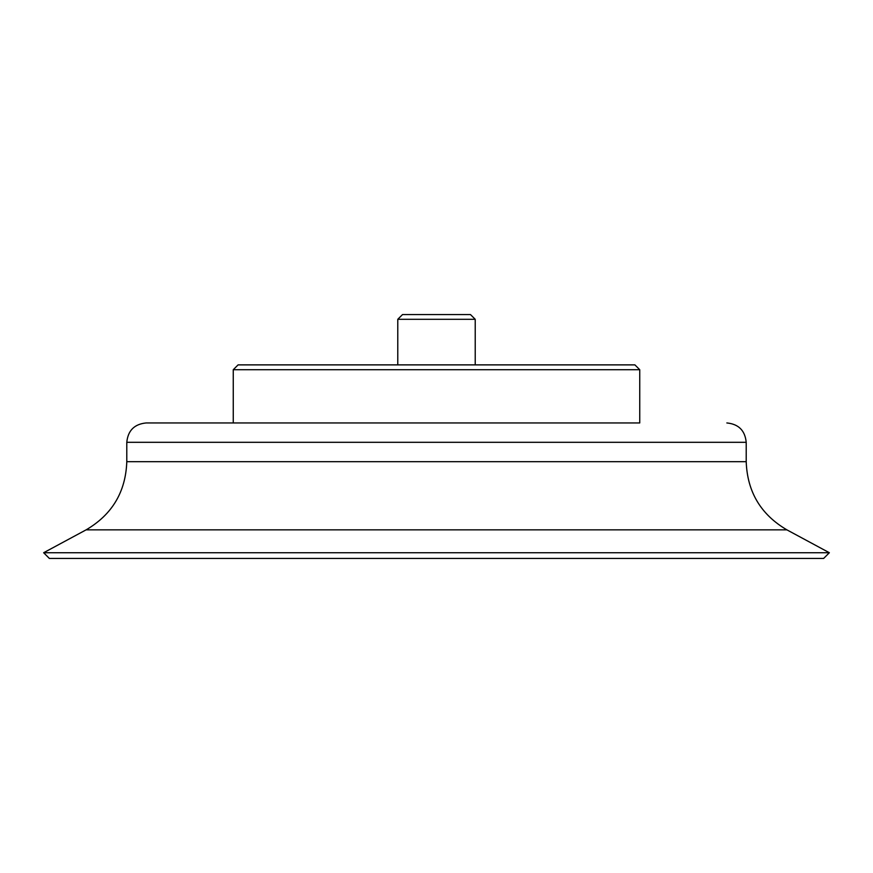 <?xml version="1.0" encoding="UTF-8"?>
<svg xmlns="http://www.w3.org/2000/svg" width="873" height="873" viewBox="0 0 873 873"><rect width="100%" height="100%" fill="white"/><g stroke="black" fill="none" stroke-linecap="round" stroke-linejoin="round"><path stroke-width="1.31" d="M823.632 558.447L49.368 558.447L43.65 552.729L829.35 552.729L823.632 558.447M639.745 422.947L146.151 422.947L233.255 422.947L233.255 369.716L639.745 369.716L639.745 422.947M639.745 369.716L634.911 364.881L238.089 364.881L233.255 369.716M397.782 319.3L402.54 314.553L470.46 314.553L475.218 319.3L397.782 319.3L397.782 364.881M829.35 552.729L786.9 529.856L86.1 529.856L43.65 552.729M786.9 529.856C760.852 514.601 747.288 491.881 746.208 461.697L126.792 461.697C125.712 491.881 112.148 514.601 86.1 529.856M746.208 461.697L746.208 442.305L126.792 442.305L126.792 461.697M746.208 442.305C745.062 430.553 738.613 424.103 726.849 422.947M126.792 442.305C127.938 430.553 134.387 424.103 146.151 422.947M475.218 319.3L475.218 364.881"/></g></svg>
